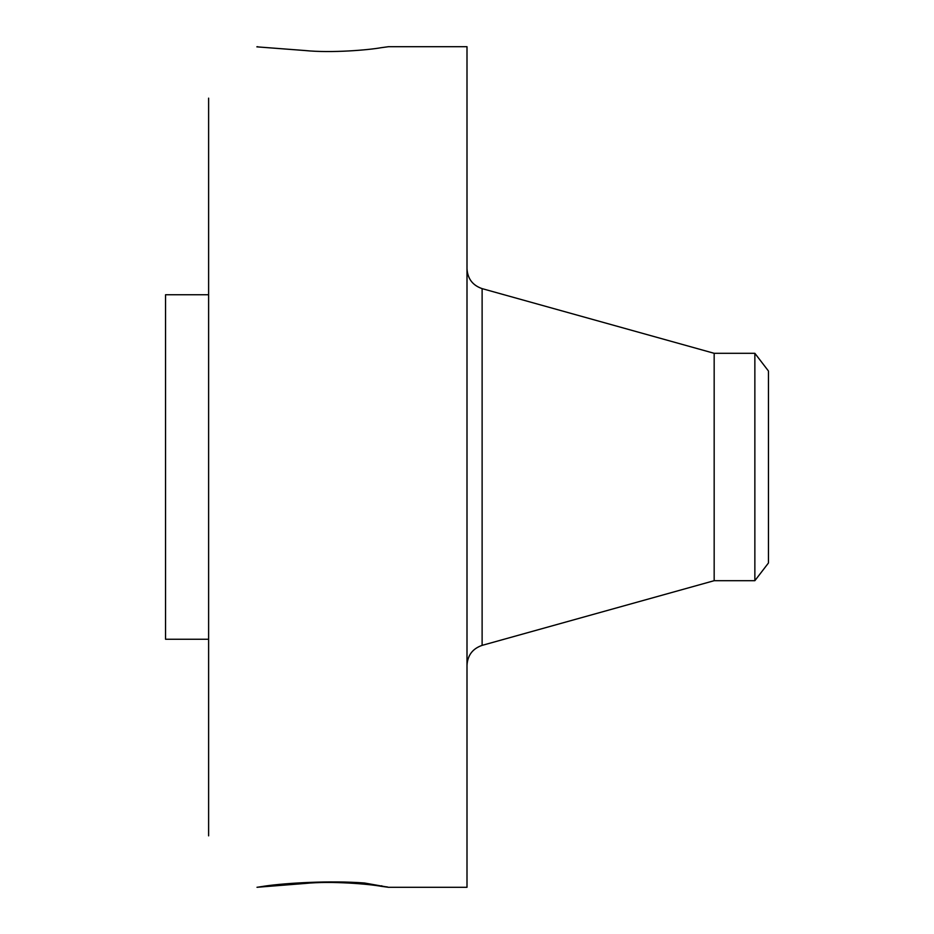 <?xml version="1.0" encoding="UTF-8"?>
<svg xmlns="http://www.w3.org/2000/svg" width="934" height="934" viewBox="0 0 934 934"><rect width="100%" height="100%" fill="white"/><g stroke="black" fill="none" stroke-linecap="round" stroke-linejoin="round"><path stroke-width="1.4" d="M257.002 887.277L304.846 883.482C331.722 880.727 369.537 884.148 381.037 886.284L388.474 887.3L467 887.3L467 46.7L388.474 46.7L381.037 47.716C369.537 49.852 331.722 53.273 304.846 50.518L256.862 46.852M388.567 887.288L364.412 882.992C330.344 880.412 286.82 882.98 265.851 885.946L257.083 887.3M208.621 835.848L208.621 98.152M258.158 46.84L257.083 46.7M381.691 886.378L387.318 886.926M295.226 883.132L304.846 883.482M292.599 883.319L301.775 883.657M208.621 639.253L165.552 639.253L165.552 294.747L208.621 294.747M754.859 580.691L754.859 353.309L768.449 371.008L768.449 562.992L754.859 580.691L714.171 580.691L714.171 353.309L482.119 288.629C472.639 285.36 467.595 278.729 467 268.712M381.037 886.284L381.714 885.759M714.171 580.691L482.119 645.371L482.119 288.629M482.119 645.371C472.639 648.64 467.595 655.271 467 665.288M754.859 353.309L714.171 353.309"/></g></svg>
